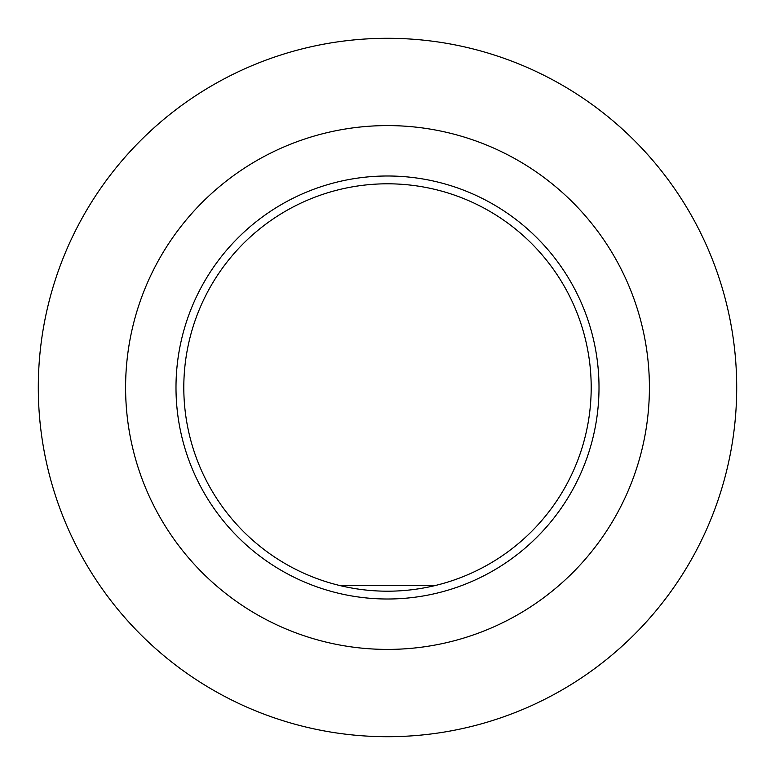 <?xml version="1.0" encoding="UTF-8"?>
<svg xmlns="http://www.w3.org/2000/svg" width="775" height="775" viewBox="0 0 775 775"><rect width="100%" height="100%" fill="white"/><g stroke="black" fill="none" stroke-linecap="round" stroke-linejoin="round"><path stroke-width="1.16" d="M289.84 566.263A203.709 203.709 0 0 0 575.525 465.862A203.709 203.709 0 0 0 485.16 208.737A203.709 203.709 0 0 1 566.263 485.16A203.709 203.709 0 0 1 289.84 566.263A203.709 203.709 0 0 1 208.737 289.84A203.709 203.709 0 0 1 485.16 208.737A203.709 203.709 0 0 1 566.263 485.16A203.709 203.709 0 0 1 289.84 566.263A203.709 203.709 0 0 1 208.737 289.84A203.709 203.709 0 0 1 485.16 208.737M435.792 585.396L339.469 585.464M339.208 585.396L435.531 585.464M513.06 157.654A261.902 261.902 0 0 0 157.654 261.94A261.902 261.902 0 0 0 261.94 617.346A261.902 261.902 0 0 0 617.346 513.06A261.902 261.902 0 0 0 513.06 157.654M220.081 693.954A349.205 349.205 0 0 1 81.046 220.081A349.205 349.205 0 0 1 554.919 81.046A349.205 349.205 0 0 1 693.954 554.919A349.205 349.205 0 0 1 220.081 693.954M286.101 573.113A211.498 211.498 0 0 1 201.888 286.101A211.498 211.498 0 0 1 488.899 201.888A211.498 211.498 0 0 1 573.113 488.899A211.498 211.498 0 0 1 286.101 573.113"/></g></svg>

